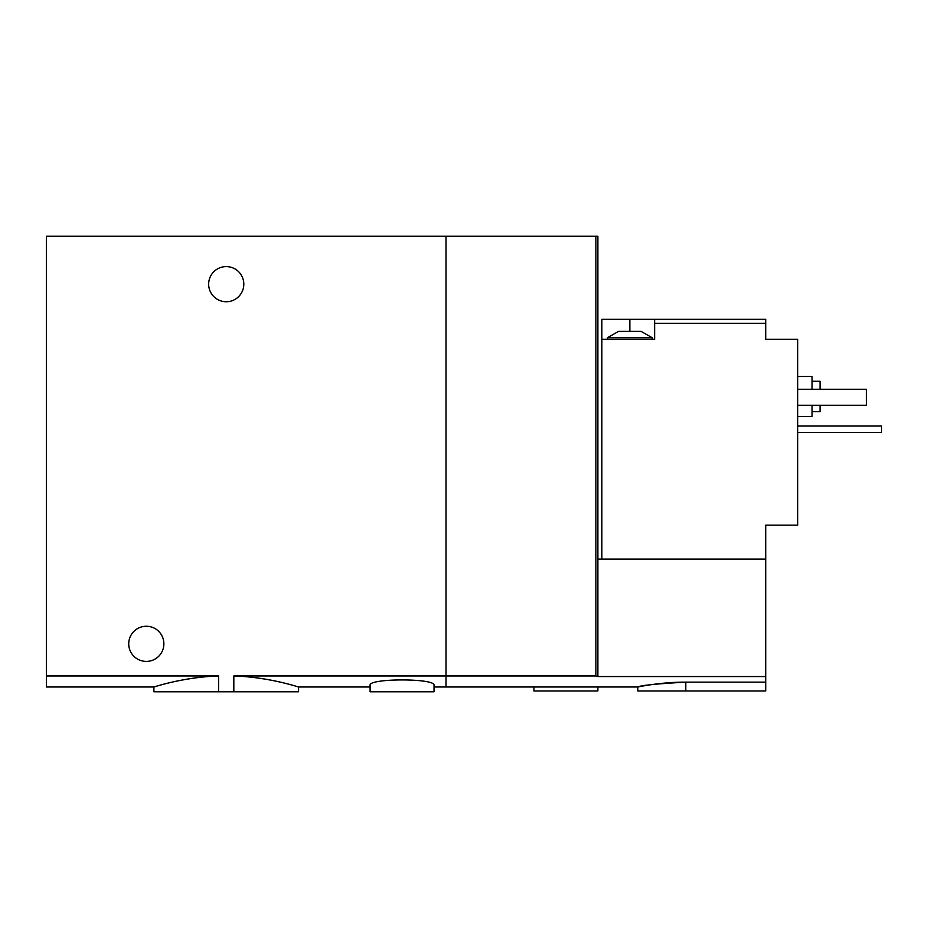 <?xml version="1.0" encoding="UTF-8"?>
<svg xmlns="http://www.w3.org/2000/svg" width="928" height="928" viewBox="0 0 928 928"><rect width="100%" height="100%" fill="white"/><g stroke="black" fill="none" stroke-linecap="round" stroke-linejoin="round"><path stroke-width="1.39" d="M46.4 675.944L218.637 675.944C182.654 677.08 153.329 687.346 153.897 686.987C153.306 687.312 182.584 677.162 218.637 675.944L218.637 691.778L153.897 691.778L153.897 686.987L46.4 686.987L46.4 236.222L446.02 236.222L446.02 675.944L595.869 675.944L595.869 236.222L446.02 236.222L446.02 686.987L446.02 675.944L233.821 675.944C269.804 677.08 299.129 687.346 298.561 686.987C299.152 687.312 269.862 677.162 233.821 675.944L233.821 691.778L298.561 691.778L298.561 686.987L370.086 686.987M218.637 691.778L233.821 691.778M434.026 685.351C436.114 678.113 367.998 678.124 370.086 685.351L370.086 691.778L434.026 691.778L434.026 685.351M208.649 284.177A17.586 17.586 0 0 0 235.016 299.396A17.586 17.586 0 0 0 235.016 268.946A17.586 17.586 0 0 0 208.649 284.177M128.725 643.823A17.586 17.586 0 0 0 155.092 659.054A17.586 17.586 0 0 0 155.092 628.604A17.586 17.586 0 0 0 128.725 643.823M618.651 331.331L641.028 331.331L652.222 337.722L607.457 337.722L618.651 331.331M601.866 559.108L601.866 319.336L629.845 319.336L629.845 331.331M654.623 319.336L654.623 323.338L765.716 323.338L765.716 319.336L629.845 319.336M601.866 339.323L654.623 339.323L654.623 323.338M765.716 559.108L765.716 676.558L597.876 676.558L597.876 559.108L765.716 559.108L765.716 525.144L797.686 525.144L797.686 339.323L765.716 339.323L765.716 323.338M765.716 676.558L765.716 690.977L637.838 690.977L637.838 686.987L434.026 686.987M597.876 676.558L595.869 675.944M685.792 690.977L685.792 682.138C660.052 682.022 637.269 687.138 637.838 686.987C640.633 685.398 656.618 683.785 685.792 682.138L765.716 682.138M597.876 559.108L597.876 236.222L595.869 236.222M812.07 411.649L820.062 411.649L820.062 405.258M820.062 389.273L820.062 381.28L812.07 381.28M797.686 416.44L812.07 416.44L812.07 405.258M812.07 389.273L812.07 376.49L797.686 376.49M797.686 389.273L866.416 389.273L866.416 405.258L797.686 405.258M533.936 686.987L533.936 690.977L597.876 690.977L597.876 686.987M797.686 426.033L881.6 426.033L881.6 432.425L797.686 432.425M652.222 339.323L652.222 337.722M607.457 339.323L607.457 337.722"/></g></svg>
